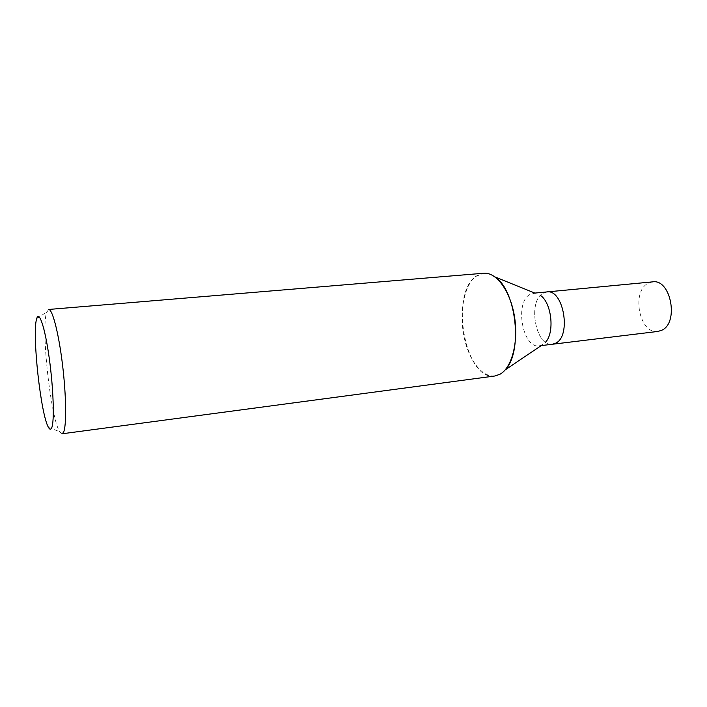 <?xml version="1.0" encoding="UTF-8"?>
<svg xmlns="http://www.w3.org/2000/svg" width="707" height="707" viewBox="0 0 707 707"><rect width="100%" height="100%" fill="white"/><g stroke="black" fill="none" stroke-linecap="round" stroke-linejoin="round"><path stroke-width="0.53" stroke-dasharray="3.54 2.65" d="M542.463 344.76L539.247 345.847C522.933 348.922 514.404 303.383 529.508 294.678L535.155 293.202M546.811 291.938L542.72 293.414C527.378 302.092 535.933 347.34 552.476 344.238C535.933 347.34 527.378 302.092 542.72 293.414L546.909 291.929M505.16 369.911L499.92 374.277C486.637 381.683 470.659 365.006 464.764 339.987C458.702 315.066 463.403 285.955 475.767 276.455L483.668 273.247M62.075 433.789L59.662 431.703C50.727 418.093 40.988 329.93 46.494 312.706L48.606 309.463M494.803 376.009C465.4 381.488 449.281 294.421 475.767 276.455C481.767 271.974 488.21 272.151 495.103 276.985M657.952 331.424C639.649 334.694 630.953 291.805 648.045 283.339L652.588 281.872M540.537 345.688L539.247 345.847M48.474 427.382L59.662 431.703M36.702 318.627L46.697 312.017M534.837 293.078L533.538 293.202"/><path stroke-width="1.06" d="M552.476 344.238L555.746 343.151C571.724 335.905 563.382 288.695 546.811 291.938C563.382 288.695 571.724 335.905 555.746 343.151L552.476 344.238L540.537 345.688M63.515 432.322L62.075 433.789L494.803 376.009L499.92 374.277C511.824 367.914 518.699 342.029 514.466 316.462C510.348 290.869 496.252 271.93 483.668 273.247L48.606 309.463C52.353 308.782 58.637 332.785 62.455 364.22C66.308 395.62 66.644 426.162 63.515 432.322M51.699 427.841C50.833 429.821 49.764 429.67 48.474 427.382C40.882 415.274 31.974 334.552 36.525 319.246L36.702 318.627C39.106 310.002 45.009 327.571 49.234 358.069C53.485 388.479 54.545 421.664 51.699 427.841M535.155 293.202L495.103 276.985C516.41 290.506 523.092 352.148 505.16 369.911L542.463 344.76M540.228 295.261C551.699 302.481 554.995 332.891 545.336 342.4M546.909 291.929L652.588 281.872C670.899 278.567 679.286 323.152 661.575 330.328L657.952 331.424L552.574 344.229M546.811 291.938L534.837 293.078"/></g></svg>
